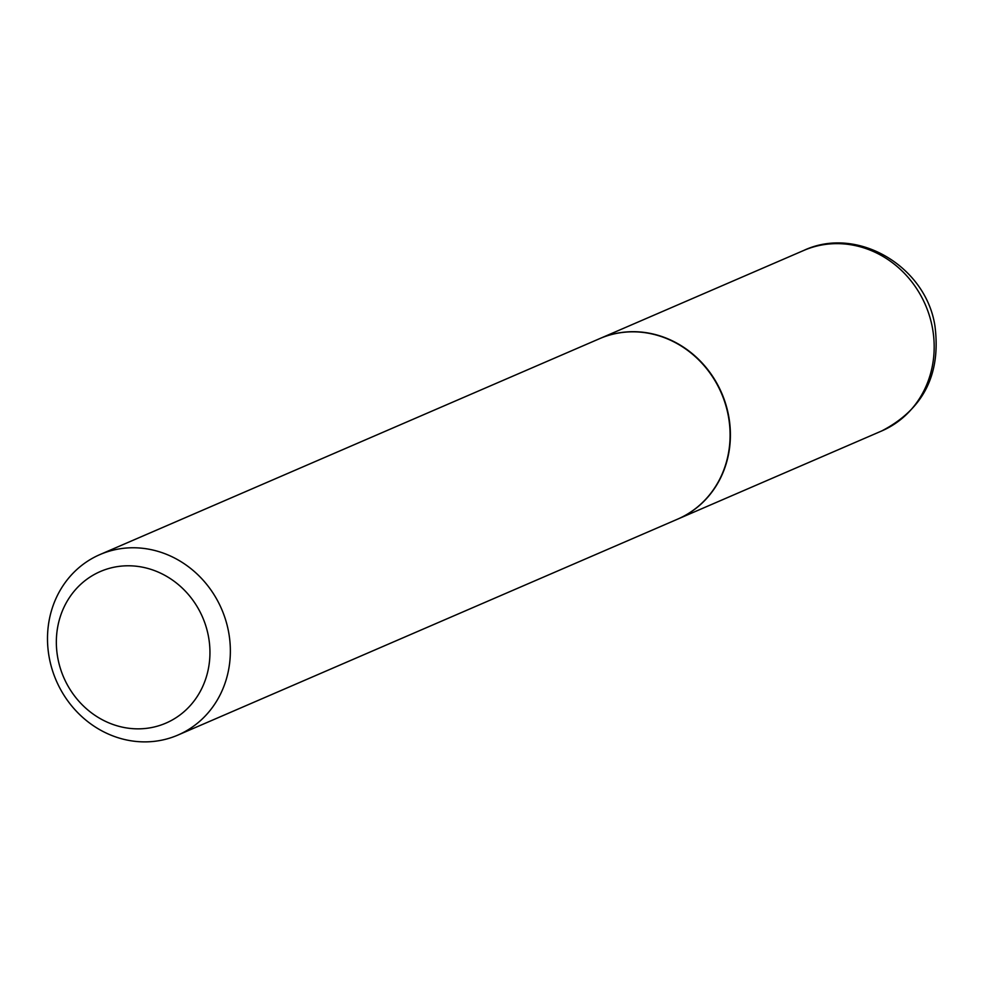 <?xml version="1.0" encoding="UTF-8"?>
<svg xmlns="http://www.w3.org/2000/svg" width="985" height="985" viewBox="0 0 985 985"><rect width="100%" height="100%" fill="white"/><g stroke="black" fill="none" stroke-linecap="round" stroke-linejoin="round"><path stroke-width="1.48" d="M677.815 519.058A98.315 90.091 -113.4 0 0 677.963 518.996A98.315 90.091 -113.4 0 0 728.641 415.904A98.315 90.091 -113.4 0 0 599.963 338.508A98.315 90.091 -113.4 0 0 599.828 338.569M177.928 735.069L677.668 519.12A98.315 90.091 -113.4 0 0 728.346 416.039A98.315 90.091 -113.4 0 0 599.68 338.631L99.928 554.58A98.315 90.091 -113.4 0 0 49.25 657.66A98.315 90.091 -113.4 0 0 177.928 735.069A98.315 90.091 -113.4 0 0 228.606 631.976A98.315 90.091 -113.4 0 0 99.928 554.58M208.475 636.532A82.58 75.673 -113.4 0 0 118.163 566.498A82.58 75.673 -113.4 0 0 57.819 658.103A82.58 75.673 -113.4 0 0 148.119 728.137A82.58 75.673 -113.4 0 0 208.475 636.532M932.426 327.845A98.315 90.091 -113.4 0 0 803.76 250.449C857.073 225.319 925.999 266.245 934.95 326.023C941.131 374.3 923.401 409.267 881.747 430.938A98.315 90.091 -113.4 0 0 932.426 327.845M803.76 250.449L599.963 338.508M881.747 430.938L677.963 518.996"/></g></svg>
